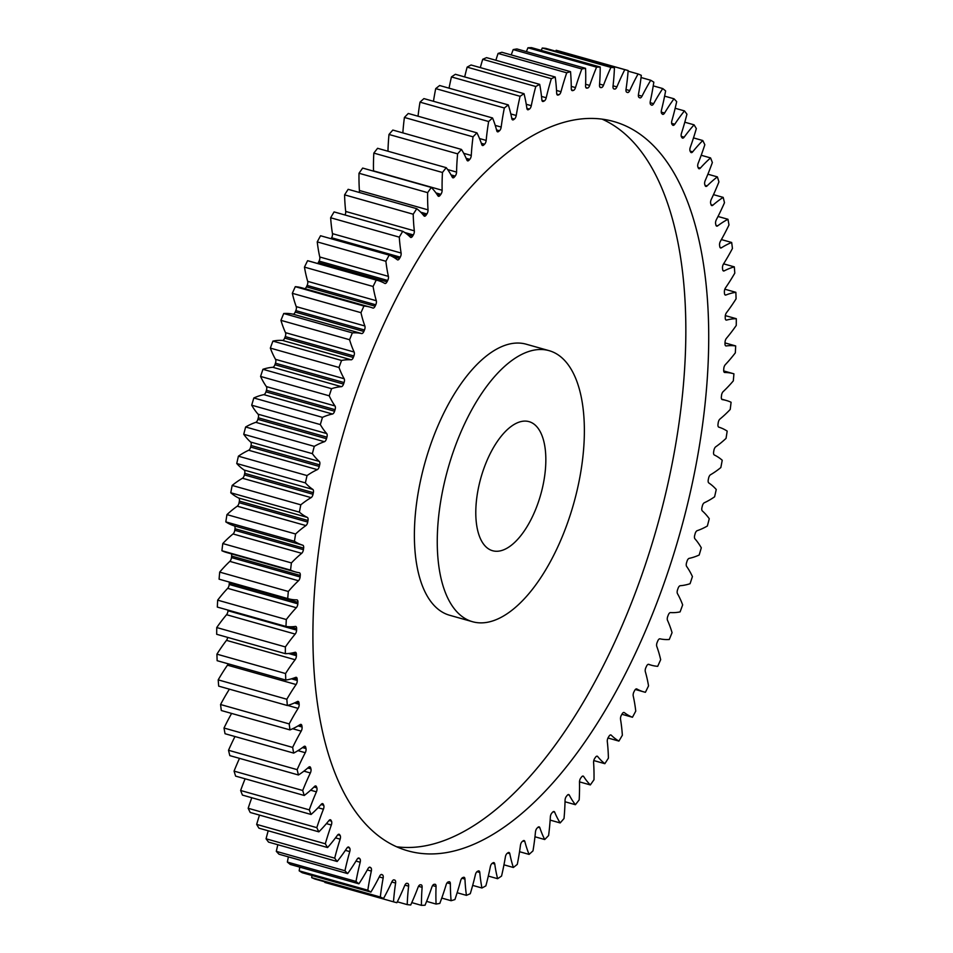 <?xml version="1.0" encoding="UTF-8"?>
<svg xmlns="http://www.w3.org/2000/svg" width="953" height="953" viewBox="0 0 953 953"><rect width="100%" height="100%" fill="white"/><g stroke="black" fill="none" stroke-linecap="round" stroke-linejoin="round"><path stroke-width="1.43" d="M534.585 350.025A140.83 65.245 105.8 0 0 444.229 483.326A140.83 65.245 105.8 0 0 472.557 621.725A140.83 65.245 105.8 0 0 487.054 622.345A140.83 65.245 105.8 0 0 577.399 489.056A140.83 65.245 105.8 0 0 549.083 350.656A140.83 65.245 105.8 0 0 534.585 350.025M472.557 621.725L449.673 615.269A140.83 65.245 -74.2 0 1 421.357 476.869A140.83 65.245 -74.2 0 1 511.701 343.568A140.83 65.245 -74.2 0 1 526.199 344.2L549.083 350.656M602.082 119.137A378.901 175.543 -74.2 0 1 664.134 499.884A378.901 175.543 -74.2 0 1 424.002 846.061A378.901 175.543 -74.2 0 1 396.674 846.776M446.886 852.518A378.901 175.543 105.8 0 0 689.96 493.892A378.901 175.543 105.8 0 0 613.756 121.531A378.901 175.543 105.8 0 0 574.754 119.852A378.901 175.543 105.8 0 0 331.668 478.477A378.901 175.543 105.8 0 0 407.872 850.838A378.901 175.543 105.8 0 0 446.886 852.518M499.503 551.025A67.067 31.068 105.8 0 0 542.519 487.555A67.067 31.068 105.8 0 0 529.034 421.643A67.067 31.068 105.8 0 0 522.137 421.345A67.067 31.068 105.8 0 0 479.109 484.827A67.067 31.068 105.8 0 0 492.594 550.727A67.067 31.068 105.8 0 0 499.503 551.025M285.388 646.932L216.748 627.55A144.499 66.948 -74.2 0 1 226.552 614.709A3.562 1.656 105.8 0 0 227.958 610.73L296.597 630.112A3.562 1.656 -74.2 0 1 295.192 634.09A144.499 66.948 -74.2 0 0 285.388 646.932A431.888 200.094 105.8 0 0 285.328 653.663A144.499 66.948 -74.2 0 0 291.332 653.127A144.499 66.948 -74.2 0 0 295.037 652.305A3.562 1.656 -74.2 0 1 295.12 652.281A3.562 1.656 -74.2 0 1 295.49 652.293A3.562 1.656 -74.2 0 1 296.383 654.27L291.928 653.008M288.604 653.496L296.407 655.7A3.562 1.656 -74.2 0 1 295.12 659.738A144.499 66.948 -74.2 0 0 285.566 673.545A431.888 200.094 105.8 0 0 285.781 680.061A144.499 66.948 -74.2 0 0 286.889 679.882A144.499 66.948 -74.2 0 0 295.704 677.369A3.562 1.656 -74.2 0 1 295.918 677.309A3.562 1.656 -74.2 0 1 296.288 677.321A3.562 1.656 -74.2 0 1 297.181 679.084L293.727 678.107M291.475 678.822L297.253 680.454A3.562 1.656 -74.2 0 1 296.097 684.54A144.499 66.948 -74.2 0 0 286.841 699.24A431.888 200.094 105.8 0 0 287.329 705.518A144.499 66.948 -74.2 0 0 297.431 701.503A3.562 1.656 -74.2 0 1 297.777 701.384A3.562 1.656 -74.2 0 1 298.134 701.396A3.562 1.656 -74.2 0 1 299.016 702.945L296.157 702.147M294.441 702.945L299.147 704.267A3.562 1.656 -74.2 0 1 298.122 708.377A144.499 66.948 -74.2 0 0 289.2 723.911A431.888 200.094 105.8 0 0 289.962 729.903A144.499 66.948 -74.2 0 0 300.183 724.59A3.562 1.656 -74.2 0 1 300.66 724.387A3.562 1.656 -74.2 0 1 301.029 724.411A3.562 1.656 -74.2 0 1 301.875 725.757L299.421 725.066M298.063 725.888L302.065 727.02A3.562 1.656 -74.2 0 1 301.196 731.142A144.499 66.948 -74.2 0 0 292.642 747.414A431.888 200.094 105.8 0 0 293.679 753.096A144.499 66.948 -74.2 0 0 303.971 746.509A3.562 1.656 -74.2 0 1 304.579 746.223A3.562 1.656 -74.2 0 1 304.948 746.247A3.562 1.656 -74.2 0 1 305.758 747.402L303.59 746.795M302.494 747.605L306.008 748.593A3.562 1.656 -74.2 0 1 305.27 752.703A144.499 66.948 -74.2 0 0 297.157 769.643A431.888 200.094 105.8 0 0 298.444 774.992A144.499 66.948 -74.2 0 0 308.772 767.165A3.562 1.656 -74.2 0 1 309.499 766.772A3.562 1.656 -74.2 0 1 309.868 766.796A3.562 1.656 -74.2 0 1 310.642 767.784L308.689 767.225M307.795 767.999L310.94 768.892A3.562 1.656 -74.2 0 1 310.356 772.966A144.499 66.948 -74.2 0 0 302.709 790.49A431.888 200.094 105.8 0 0 304.257 795.481A144.499 66.948 -74.2 0 0 314.55 786.451A3.562 1.656 -74.2 0 1 315.407 785.939A3.562 1.656 -74.2 0 1 315.777 785.963A3.562 1.656 -74.2 0 1 316.491 786.785L314.728 786.285M313.99 786.999L316.849 787.809A3.562 1.656 -74.2 0 1 316.42 791.836A144.499 66.948 -74.2 0 0 309.272 809.859A431.888 200.094 105.8 0 0 311.059 814.47A144.499 66.948 -74.2 0 0 321.28 804.272A3.562 1.656 -74.2 0 1 322.269 803.629A3.562 1.656 -74.2 0 1 322.638 803.641A3.562 1.656 -74.2 0 1 323.293 804.32L321.721 803.867M321.066 804.511L323.71 805.261A3.562 1.656 -74.2 0 1 323.424 809.216A144.499 66.948 -74.2 0 0 316.813 827.657A431.888 200.094 105.8 0 0 318.85 831.85A144.499 66.948 -74.2 0 0 328.94 820.557A3.562 1.656 -74.2 0 1 330.06 819.759A3.562 1.656 -74.2 0 1 330.429 819.771A3.562 1.656 -74.2 0 1 331.013 820.307L329.643 819.914M329.011 820.462L331.477 821.164A3.562 1.656 -74.2 0 1 331.346 825.012A144.499 66.948 -74.2 0 0 325.307 843.786A431.888 200.094 105.8 0 0 327.57 847.551A144.499 66.948 -74.2 0 0 337.481 835.197A3.562 1.656 -74.2 0 1 338.72 834.244A3.562 1.656 -74.2 0 1 339.089 834.256A3.562 1.656 -74.2 0 1 339.613 834.661L338.434 834.328M337.839 834.78L340.114 835.424A3.562 1.656 -74.2 0 1 340.15 839.176A144.499 66.948 -74.2 0 0 334.694 858.165A431.888 200.094 105.8 0 0 337.183 861.488A144.499 66.948 -74.2 0 0 346.868 848.146A3.562 1.656 -74.2 0 1 348.238 847.014A3.562 1.656 -74.2 0 1 348.595 847.026A3.562 1.656 -74.2 0 1 349.036 847.324L348.071 847.05M347.5 847.396L349.596 847.991A3.562 1.656 -74.2 0 1 349.775 851.601A144.499 66.948 -74.2 0 0 344.95 870.744A431.888 200.094 105.8 0 0 347.642 873.603A144.499 66.948 -74.2 0 0 357.053 859.32A3.562 1.656 -74.2 0 1 358.542 858.01A3.562 1.656 -74.2 0 1 358.9 858.022A3.562 1.656 -74.2 0 1 359.245 858.224L358.507 858.01M357.983 858.26L359.853 858.784A3.562 1.656 -74.2 0 1 360.186 862.262A144.499 66.948 -74.2 0 0 356.005 881.442A431.888 200.094 105.8 0 0 358.9 883.824A144.499 66.948 -74.2 0 0 367.989 868.683A3.562 1.656 -74.2 0 1 369.585 867.17A3.562 1.656 -74.2 0 1 369.955 867.194A3.562 1.656 -74.2 0 1 370.205 867.313L369.669 867.159M369.216 867.313L370.848 867.778A3.562 1.656 -74.2 0 1 371.336 871.078A144.499 66.948 -74.2 0 0 367.822 890.221A431.888 200.094 105.8 0 0 370.896 892.103A144.499 66.948 -74.2 0 0 379.628 876.188A3.562 1.656 -74.2 0 1 381.331 874.473A3.562 1.656 -74.2 0 1 381.688 874.485A3.562 1.656 -74.2 0 1 381.843 874.544L381.534 874.461M381.152 874.509L382.522 874.902A3.562 1.656 -74.2 0 1 383.154 878.023A144.499 66.948 -74.2 0 0 380.33 897.023A431.888 200.094 105.8 0 0 383.571 898.417A144.499 66.948 -74.2 0 0 391.897 881.787A3.562 1.656 -74.2 0 1 393.696 879.857A3.562 1.656 -74.2 0 1 394.065 879.869A3.562 1.656 -74.2 0 1 394.113 879.893L394.018 879.857M393.803 879.845L394.816 880.131A3.562 1.656 -74.2 0 1 395.602 883.062A144.499 66.948 -74.2 0 0 393.482 901.824L393.482 901.824A431.888 200.094 105.8 0 0 396.865 902.717A144.499 66.948 -74.2 0 0 404.751 885.456A3.562 1.656 -74.2 0 1 406.645 883.312A3.562 1.656 -74.2 0 1 406.943 883.312A410.767 190.302 -74.2 0 0 407.693 883.443A3.562 1.656 -74.2 0 1 407.765 883.467A3.562 1.656 -74.2 0 1 408.611 886.171L404.906 885.123M408.611 886.171A144.499 66.948 -74.2 0 0 407.205 904.611A431.888 200.094 105.8 0 0 410.719 904.981A144.499 66.948 -74.2 0 0 418.117 887.183A3.562 1.656 -74.2 0 1 420.106 884.813A3.562 1.656 -74.2 0 1 420.285 884.801A410.767 190.302 -74.2 0 0 421.059 884.825A3.562 1.656 -74.2 0 1 421.25 884.849A3.562 1.656 -74.2 0 1 422.119 887.326L418.522 886.314M422.119 887.326A144.499 66.948 -74.2 0 0 421.429 905.35A431.888 200.094 105.8 0 0 425.05 905.219A144.499 66.948 -74.2 0 0 431.935 886.957A3.562 1.656 -74.2 0 1 434.008 884.348A3.562 1.656 -74.2 0 1 434.068 884.348A410.767 190.302 -74.2 0 0 434.866 884.253A3.562 1.656 -74.2 0 1 435.176 884.289A3.562 1.656 -74.2 0 1 436.057 886.528L432.602 885.551M436.057 886.528A144.499 66.948 -74.2 0 0 436.081 904.052A431.888 200.094 105.8 0 0 437.939 903.742A431.888 200.094 105.8 0 0 439.809 903.408A144.499 66.948 -74.2 0 0 446.135 884.789A3.562 1.656 -74.2 0 1 448.232 881.954A410.767 190.302 -74.2 0 0 449.042 881.751A3.562 1.656 -74.2 0 1 449.101 881.739A3.562 1.656 -74.2 0 1 449.471 881.763A3.562 1.656 -74.2 0 1 450.364 883.776L447.076 882.847M450.364 883.776A144.499 66.948 -74.2 0 0 451.103 900.716A431.888 200.094 105.8 0 0 454.915 899.561A144.499 66.948 -74.2 0 0 460.656 880.667A3.562 1.656 -74.2 0 1 462.693 877.63A410.767 190.302 -74.2 0 0 463.515 877.32A3.562 1.656 -74.2 0 1 463.706 877.272A3.562 1.656 -74.2 0 1 464.075 877.284A3.562 1.656 -74.2 0 1 464.957 879.095L461.883 878.225M464.957 879.095A144.499 66.948 -74.2 0 0 466.422 895.355A431.888 200.094 105.8 0 0 470.282 893.7A144.499 66.948 -74.2 0 0 475.416 874.616A3.562 1.656 -74.2 0 1 477.382 871.399A410.767 190.302 -74.2 0 0 478.227 870.982A3.562 1.656 -74.2 0 1 478.537 870.887A3.562 1.656 -74.2 0 1 478.906 870.899A3.562 1.656 -74.2 0 1 479.788 872.495L476.953 871.697M492.248 863.287A410.767 190.302 -74.2 0 0 493.082 862.775A3.562 1.656 -74.2 0 1 493.535 862.596A3.562 1.656 -74.2 0 1 493.904 862.62A3.562 1.656 -74.2 0 1 494.75 864.014L492.236 863.299A3.562 1.656 -74.2 0 0 490.354 866.682A144.499 66.948 -74.2 0 1 485.863 885.861A431.888 200.094 105.8 0 1 481.944 888.005A144.499 66.948 -74.2 0 1 479.788 872.495M494.75 864.014A144.499 66.948 -74.2 0 0 497.621 878.702A431.888 200.094 105.8 0 0 501.552 876.069A144.499 66.948 -74.2 0 0 505.388 856.902A3.562 1.656 -74.2 0 1 507.199 853.352A410.767 190.302 -74.2 0 0 508.044 852.732A3.562 1.656 -74.2 0 1 508.616 852.47A3.562 1.656 -74.2 0 1 508.985 852.482A3.562 1.656 -74.2 0 1 509.807 853.685L507.592 853.054M509.807 853.685A144.499 66.948 -74.2 0 0 513.357 867.48A431.888 200.094 105.8 0 0 517.288 864.383A144.499 66.948 -74.2 0 0 520.457 845.299A3.562 1.656 -74.2 0 1 522.161 841.618A410.767 190.302 -74.2 0 0 523.006 840.903A3.562 1.656 -74.2 0 1 523.709 840.534A3.562 1.656 -74.2 0 1 524.079 840.546A3.562 1.656 -74.2 0 1 524.865 841.57L522.875 841.011M524.865 841.57A144.499 66.948 -74.2 0 0 529.082 854.4A431.888 200.094 105.8 0 0 533.001 850.85A144.499 66.948 -74.2 0 0 535.467 831.957A3.562 1.656 -74.2 0 1 537.075 828.157A410.767 190.302 -74.2 0 0 537.909 827.335A3.562 1.656 -74.2 0 1 538.755 826.859A3.562 1.656 -74.2 0 1 539.112 826.87A3.562 1.656 -74.2 0 1 539.851 827.728L538.052 827.216M539.851 827.728A144.499 66.948 -74.2 0 0 544.711 839.533A431.888 200.094 105.8 0 0 548.594 835.543A144.499 66.948 -74.2 0 0 550.357 816.935A3.562 1.656 -74.2 0 1 551.858 813.028A410.767 190.302 -74.2 0 0 552.692 812.123A3.562 1.656 -74.2 0 1 553.657 811.503A3.562 1.656 -74.2 0 1 554.015 811.515A3.562 1.656 -74.2 0 1 554.694 812.218L553.085 811.765M554.694 812.218A144.499 66.948 -74.2 0 0 560.173 822.939A431.888 200.094 105.8 0 0 564.009 818.532A144.499 66.948 -74.2 0 0 565.058 800.294A3.562 1.656 -74.2 0 1 566.439 796.303A410.767 190.302 -74.2 0 0 567.261 795.314A3.562 1.656 -74.2 0 1 568.345 794.54A3.562 1.656 -74.2 0 1 568.715 794.564A3.562 1.656 -74.2 0 1 569.322 795.124L567.905 794.719M569.322 795.124A144.499 66.948 -74.2 0 0 575.409 804.701A431.888 200.094 105.8 0 0 579.174 799.901A144.499 66.948 -74.2 0 0 579.495 782.115A3.562 1.656 -74.2 0 1 580.758 778.065A410.767 190.302 -74.2 0 0 581.556 776.993A3.562 1.656 -74.2 0 1 582.771 776.076A3.562 1.656 -74.2 0 1 583.141 776.087A3.562 1.656 -74.2 0 1 583.677 776.516L582.462 776.171M583.677 776.516A144.499 66.948 -74.2 0 0 590.324 784.927A431.888 200.094 105.8 0 0 593.993 779.745A144.499 66.948 -74.2 0 0 593.6 762.507A3.562 1.656 -74.2 0 1 594.732 758.409A410.767 190.302 -74.2 0 0 595.506 757.266A3.562 1.656 -74.2 0 1 596.84 756.17A3.562 1.656 -74.2 0 1 597.209 756.182A3.562 1.656 -74.2 0 1 597.662 756.503L596.661 756.217M597.662 756.503A144.499 66.948 -74.2 0 0 604.845 763.687A431.888 200.094 105.8 0 0 608.407 758.147A144.499 66.948 -74.2 0 0 607.299 741.553A3.562 1.656 -74.2 0 1 608.288 737.431A410.767 190.302 -74.2 0 0 609.038 736.204A3.562 1.656 -74.2 0 1 610.504 734.93A3.562 1.656 -74.2 0 1 610.861 734.942A3.562 1.656 -74.2 0 1 611.23 735.168L610.432 734.942M611.23 735.168A144.499 66.948 -74.2 0 0 618.914 741.089A431.888 200.094 105.8 0 0 622.357 735.24A144.499 66.948 -74.2 0 0 620.534 719.348A3.562 1.656 -74.2 0 1 621.38 715.226A410.767 190.302 -74.2 0 0 622.106 713.94A3.562 1.656 -74.2 0 1 623.667 712.463A3.562 1.656 -74.2 0 1 624.036 712.487A3.562 1.656 -74.2 0 1 624.31 712.618L623.738 712.463M624.31 712.618A144.499 66.948 -74.2 0 0 632.458 717.252A431.888 200.094 105.8 0 0 635.758 711.105A144.499 66.948 -74.2 0 0 633.233 696.012A3.562 1.656 -74.2 0 1 633.924 691.902A410.767 190.302 -74.2 0 0 634.627 690.556A3.562 1.656 -74.2 0 1 636.294 688.888A3.562 1.656 -74.2 0 1 636.664 688.9A3.562 1.656 -74.2 0 1 636.842 688.971L636.485 688.864M636.842 688.971A144.499 66.948 -74.2 0 0 643.823 691.89A144.499 66.948 -74.2 0 0 645.407 692.295A431.888 200.094 105.8 0 0 648.54 685.886A144.499 66.948 -74.2 0 0 645.324 671.651A3.562 1.656 -74.2 0 1 645.884 667.588A410.767 190.302 -74.2 0 0 646.539 666.183A3.562 1.656 -74.2 0 1 648.314 664.289A3.562 1.656 -74.2 0 1 648.683 664.312A3.562 1.656 -74.2 0 1 648.755 664.336L648.612 664.289M648.755 664.336A144.499 66.948 -74.2 0 0 651.471 665.242A144.499 66.948 -74.2 0 0 657.701 666.326A431.888 200.094 105.8 0 0 660.667 659.69A144.499 66.948 -74.2 0 0 656.772 646.384A3.562 1.656 -74.2 0 1 657.177 642.382A410.767 190.302 -74.2 0 0 657.784 640.928A3.562 1.656 -74.2 0 1 659.667 638.82A3.562 1.656 -74.2 0 1 659.988 638.832A144.499 66.948 -74.2 0 0 669.28 639.487A431.888 200.094 105.8 0 0 672.056 632.649A144.499 66.948 -74.2 0 0 667.505 620.343A3.562 1.656 -74.2 0 1 667.755 616.412A410.767 190.302 -74.2 0 0 668.327 614.923A3.562 1.656 -74.2 0 1 670.293 612.588A3.562 1.656 -74.2 0 1 670.507 612.576A144.499 66.948 -74.2 0 0 678.965 612.112A144.499 66.948 -74.2 0 0 680.085 611.897A431.888 200.094 105.8 0 0 682.658 604.893A144.499 66.948 -74.2 0 0 677.476 593.648A3.562 1.656 -74.2 0 1 677.559 589.8A410.767 190.302 -74.2 0 0 678.095 588.287A3.562 1.656 -74.2 0 1 680.156 585.726A3.562 1.656 -74.2 0 1 680.239 585.714A144.499 66.948 -74.2 0 0 683.885 585.261A144.499 66.948 -74.2 0 0 690.067 583.701A431.888 200.094 105.8 0 0 692.426 576.565A144.499 66.948 -74.2 0 0 686.625 566.416A3.562 1.656 -74.2 0 1 686.565 562.699A410.767 190.302 -74.2 0 0 687.053 561.15A3.562 1.656 -74.2 0 1 689.15 558.363A144.499 66.948 -74.2 0 0 699.168 555.027A431.888 200.094 105.8 0 0 701.301 547.796A144.499 66.948 -74.2 0 0 694.928 538.802A3.562 1.656 -74.2 0 1 694.713 535.217A410.767 190.302 -74.2 0 0 695.142 533.656A3.562 1.656 -74.2 0 1 697.191 530.666A144.499 66.948 -74.2 0 0 707.364 526.008A431.888 200.094 105.8 0 0 709.258 518.718A144.499 66.948 -74.2 0 0 702.337 510.939A3.562 1.656 -74.2 0 1 701.968 507.496A410.767 190.302 -74.2 0 0 702.349 505.924A3.562 1.656 -74.2 0 1 704.327 502.743A144.499 66.948 -74.2 0 0 714.595 496.811A431.888 200.094 105.8 0 0 716.251 489.485A144.499 66.948 -74.2 0 0 708.806 482.945A3.562 1.656 -74.2 0 1 708.282 479.681A410.767 190.302 -74.2 0 0 708.615 478.108A3.562 1.656 -74.2 0 1 710.521 474.749A144.499 66.948 -74.2 0 0 720.837 467.554A431.888 200.094 105.8 0 0 722.231 460.239A144.499 66.948 -74.2 0 0 714.309 454.974A3.562 1.656 -74.2 0 1 713.642 451.889A410.767 190.302 -74.2 0 0 713.916 450.316A3.562 1.656 -74.2 0 1 715.739 446.802A144.499 66.948 -74.2 0 0 726.043 438.38A431.888 200.094 105.8 0 0 727.187 431.113A144.499 66.948 -74.2 0 0 718.824 427.158A3.562 1.656 -74.2 0 1 718.002 424.264A410.767 190.302 -74.2 0 0 718.228 422.715A3.562 1.656 -74.2 0 1 719.956 419.046A144.499 66.948 -74.2 0 0 730.212 409.456A431.888 200.094 105.8 0 0 731.094 402.261A144.499 66.948 -74.2 0 0 726.269 400.463L721.695 399.176M300.112 576.97A3.562 1.656 -74.2 0 1 298.48 580.746A144.499 66.948 -74.2 0 0 288.318 591.479L219.69 572.11A144.499 66.948 -74.2 0 1 229.84 561.377A3.562 1.656 105.8 0 0 231.472 557.588L300.112 576.97A410.767 190.302 -74.2 0 1 300.266 575.433A3.562 1.656 -74.2 0 0 299.409 572.777A3.562 1.656 -74.2 0 0 299.313 572.753A144.499 66.948 -74.2 0 1 295.359 571.907A144.499 66.948 -74.2 0 1 290.546 570.108A431.888 200.094 105.8 0 1 291.415 562.925L222.788 543.544A144.499 66.948 -74.2 0 1 233.044 533.954A3.562 1.656 105.8 0 0 234.772 530.285A410.767 190.302 -74.2 0 1 234.998 528.736A3.562 1.656 105.8 0 0 234.176 525.842A144.499 66.948 -74.2 0 1 225.813 521.887A431.888 200.094 105.8 0 1 226.957 514.62A144.499 66.948 -74.2 0 1 237.261 506.198A3.562 1.656 105.8 0 0 239.084 502.684A410.767 190.302 -74.2 0 1 239.358 501.111A3.562 1.656 105.8 0 0 238.691 498.026A144.499 66.948 -74.2 0 1 230.769 492.761A431.888 200.094 105.8 0 1 232.163 485.446A144.499 66.948 -74.2 0 1 242.479 478.251A3.562 1.656 105.8 0 0 244.385 474.892A410.767 190.302 -74.2 0 1 244.718 473.319A3.562 1.656 105.8 0 0 244.194 470.055A144.499 66.948 -74.2 0 1 236.749 463.515A431.888 200.094 105.8 0 1 238.405 456.189A144.499 66.948 -74.2 0 1 248.673 450.257A3.562 1.656 105.8 0 0 250.651 447.076A410.767 190.302 -74.2 0 1 251.032 445.504A3.562 1.656 105.8 0 0 250.663 442.061A144.499 66.948 -74.2 0 1 243.742 434.282A431.888 200.094 105.8 0 1 245.636 426.992A144.499 66.948 -74.2 0 1 255.809 422.334A3.562 1.656 105.8 0 0 257.858 419.344A410.767 190.302 -74.2 0 1 258.287 417.783A3.562 1.656 105.8 0 0 258.072 414.198A144.499 66.948 -74.2 0 1 251.699 405.204A431.888 200.094 105.8 0 1 253.832 397.973A144.499 66.948 -74.2 0 1 263.85 394.637A3.562 1.656 105.8 0 0 265.947 391.85A410.767 190.302 -74.2 0 1 266.435 390.301A3.562 1.656 105.8 0 0 266.375 386.584A144.499 66.948 -74.2 0 1 260.574 376.435A431.888 200.094 105.8 0 1 262.933 369.299A144.499 66.948 -74.2 0 1 272.761 367.286A3.562 1.656 105.8 0 0 274.905 364.713A410.767 190.302 -74.2 0 1 275.441 363.2A3.562 1.656 105.8 0 0 275.524 359.352A144.499 66.948 -74.2 0 1 270.342 348.107A431.888 200.094 105.8 0 1 272.915 341.103A144.499 66.948 -74.2 0 1 282.493 340.424A3.562 1.656 105.8 0 0 284.673 338.077A410.767 190.302 -74.2 0 1 285.245 336.588A3.562 1.656 105.8 0 0 285.495 332.657A144.499 66.948 -74.2 0 1 280.944 320.351A431.888 200.094 105.8 0 1 283.72 313.513A144.499 66.948 -74.2 0 1 293.012 314.168A3.562 1.656 105.8 0 0 295.216 312.072A410.767 190.302 -74.2 0 1 295.823 310.618A3.562 1.656 105.8 0 0 296.228 306.616A144.499 66.948 -74.2 0 1 292.333 293.31A431.888 200.094 105.8 0 1 295.299 286.674A144.499 66.948 -74.2 0 1 301.529 287.758L370.169 307.14A144.499 66.948 -74.2 0 1 372.885 308.045A3.562 1.656 -74.2 0 0 372.957 308.069A3.562 1.656 -74.2 0 0 375.101 306.199A410.767 190.302 -74.2 0 1 375.756 304.793L307.116 285.412A3.562 1.656 105.8 0 0 307.676 281.349A144.499 66.948 -74.2 0 1 304.46 267.114A431.888 200.094 105.8 0 1 307.593 260.705A144.499 66.948 -74.2 0 1 309.177 261.11L377.805 280.48A144.499 66.948 -74.2 0 1 384.798 283.41A3.562 1.656 -74.2 0 0 384.964 283.482A3.562 1.656 -74.2 0 0 387.013 281.814A410.767 190.302 -74.2 0 1 387.704 280.468L319.076 261.098A3.562 1.656 105.8 0 0 319.767 256.988A144.499 66.948 -74.2 0 1 317.242 241.895A431.888 200.094 105.8 0 1 320.542 235.748L389.181 255.118A144.499 66.948 -74.2 0 1 397.33 259.752A3.562 1.656 -74.2 0 0 397.592 259.895A3.562 1.656 -74.2 0 0 399.533 258.442A410.767 190.302 -74.2 0 1 400.26 257.143L331.62 237.773A3.562 1.656 105.8 0 0 332.466 233.652A144.499 66.948 -74.2 0 1 330.643 217.761A431.888 200.094 105.8 0 1 334.086 211.911L402.726 231.281A144.499 66.948 -74.2 0 1 410.409 237.214A3.562 1.656 -74.2 0 0 410.767 237.428A3.562 1.656 -74.2 0 0 412.589 236.165A410.767 190.302 -74.2 0 1 413.34 234.938L404.68 232.496M304.793 288.688A3.562 1.656 105.8 0 0 306.461 286.817A410.767 190.302 -74.2 0 1 307.116 285.412M317.659 263.504A3.562 1.656 105.8 0 0 318.373 262.444A410.767 190.302 -74.2 0 1 319.076 261.098M331.084 238.726A410.767 190.302 -74.2 0 1 331.62 237.773M345.022 214.997A3.562 1.656 105.8 0 0 345.701 211.447A144.499 66.948 -74.2 0 1 344.593 194.853A431.888 200.094 105.8 0 1 348.155 189.313L416.783 208.695A144.499 66.948 -74.2 0 1 423.978 215.878A3.562 1.656 -74.2 0 0 424.43 216.188A3.562 1.656 -74.2 0 0 426.134 215.116A410.767 190.302 -74.2 0 1 426.908 213.96L420.749 212.221M359.198 192.435A3.562 1.656 105.8 0 0 359.4 190.493A144.499 66.948 -74.2 0 1 359.007 173.255A431.888 200.094 105.8 0 1 362.676 168.073L431.316 187.455A144.499 66.948 -74.2 0 1 437.963 195.853A3.562 1.656 -74.2 0 0 438.499 196.294A3.562 1.656 -74.2 0 0 440.083 195.377A410.767 190.302 -74.2 0 1 440.882 194.305L435.962 192.923M373.505 171.135A3.562 1.656 105.8 0 0 373.505 170.885A144.499 66.948 -74.2 0 1 373.826 153.099A431.888 200.094 105.8 0 1 377.591 148.299L446.23 167.668A144.499 66.948 -74.2 0 1 452.306 177.258A3.562 1.656 -74.2 0 0 452.913 177.818A3.562 1.656 -74.2 0 0 454.378 177.067A410.767 190.302 -74.2 0 1 455.189 176.079L451.043 174.899M387.966 151.229A144.499 66.948 -74.2 0 1 388.991 134.468A431.888 200.094 105.8 0 1 392.827 130.061L461.455 149.43A144.499 66.948 -74.2 0 1 466.946 160.164A3.562 1.656 -74.2 0 0 467.613 160.854A3.562 1.656 -74.2 0 0 468.947 160.259A410.767 190.302 -74.2 0 1 469.781 159.354L466.16 158.329M402.845 132.896A144.499 66.948 -74.2 0 1 404.406 117.457A431.888 200.094 105.8 0 1 408.289 113.467L476.929 132.848A144.499 66.948 -74.2 0 1 481.789 144.653A3.562 1.656 -74.2 0 0 482.516 145.511A3.562 1.656 -74.2 0 0 483.719 145.035A410.767 190.302 -74.2 0 1 484.565 144.225L481.336 143.307M418.033 116.218A144.499 66.948 -74.2 0 1 419.999 102.15A431.888 200.094 105.8 0 1 423.918 98.6L492.558 117.969A144.499 66.948 -74.2 0 1 496.775 130.799A3.562 1.656 -74.2 0 0 497.549 131.824A3.562 1.656 -74.2 0 0 498.633 131.478A410.767 190.302 -74.2 0 1 499.479 130.764L496.549 129.93M433.46 101.292A144.499 66.948 -74.2 0 1 435.712 88.617A431.888 200.094 105.8 0 1 439.643 85.52L508.283 104.901A144.499 66.948 -74.2 0 1 511.832 118.696A3.562 1.656 -74.2 0 0 512.654 119.899A3.562 1.656 -74.2 0 0 513.596 119.649A410.767 190.302 -74.2 0 1 514.441 119.03L511.749 118.267M449.042 88.176A144.499 66.948 -74.2 0 1 451.448 76.931A431.888 200.094 105.8 0 1 455.379 74.298L524.019 93.68A144.499 66.948 -74.2 0 1 526.878 108.368A3.562 1.656 -74.2 0 0 527.736 109.762A3.562 1.656 -74.2 0 0 528.546 109.595A410.767 190.302 -74.2 0 1 529.391 109.083L526.878 108.38M464.683 76.931A144.499 66.948 -74.2 0 1 467.137 67.139A431.888 200.094 105.8 0 1 471.056 64.995L539.684 84.364A144.499 66.948 -74.2 0 1 541.852 99.886A3.562 1.656 -74.2 0 0 542.722 101.483A3.562 1.656 -74.2 0 0 543.413 101.387A410.767 190.302 -74.2 0 1 544.246 100.982L541.912 100.315M480.312 67.603A144.499 66.948 -74.2 0 1 482.718 59.3A431.888 200.094 105.8 0 1 486.578 57.645L555.218 77.014A144.499 66.948 -74.2 0 1 556.671 93.287A3.562 1.656 -74.2 0 0 557.565 95.086A3.562 1.656 -74.2 0 0 558.124 95.05A410.767 190.302 -74.2 0 1 558.946 94.752L556.802 94.144M495.858 60.265A144.499 66.948 -74.2 0 1 498.085 53.439A431.888 200.094 105.8 0 1 501.897 52.284L570.525 71.666A144.499 66.948 -74.2 0 1 571.276 88.593A3.562 1.656 -74.2 0 0 572.169 90.618A3.562 1.656 -74.2 0 0 572.598 90.618A410.767 190.302 -74.2 0 1 573.408 90.428L571.478 89.88M511.237 54.929A144.499 66.948 -74.2 0 1 513.19 49.592A431.888 200.094 105.8 0 1 516.919 48.948L585.559 68.33A144.499 66.948 -74.2 0 1 585.571 85.853A3.562 1.656 -74.2 0 0 586.464 88.093A3.562 1.656 -74.2 0 0 586.774 88.117A410.767 190.302 -74.2 0 1 587.56 88.033L585.869 87.557M526.39 51.629A144.499 66.948 -74.2 0 1 527.95 47.781A431.888 200.094 105.8 0 1 531.571 47.65L600.211 67.02A144.499 66.948 -74.2 0 1 599.508 85.055A3.562 1.656 -74.2 0 0 600.39 87.521A3.562 1.656 -74.2 0 0 600.581 87.557A410.767 190.302 -74.2 0 1 601.343 87.581L599.913 87.176M541.221 50.378A144.499 66.948 -74.2 0 1 542.281 48.019A431.888 200.094 105.8 0 1 545.795 48.389L614.435 67.77A144.499 66.948 -74.2 0 1 613.017 86.211A3.562 1.656 -74.2 0 0 613.875 88.915A3.562 1.656 -74.2 0 0 613.946 88.927A410.767 190.302 -74.2 0 1 614.685 89.07L613.577 88.748M555.694 51.188A144.499 66.948 -74.2 0 1 556.135 50.283A431.888 200.094 105.8 0 1 559.518 51.176L628.158 70.546A144.499 66.948 -74.2 0 1 626.026 89.308A3.562 1.656 -74.2 0 0 626.812 92.238A410.767 190.302 -74.2 0 1 627.527 92.489A3.562 1.656 -74.2 0 1 627.527 92.489A3.562 1.656 -74.2 0 0 629.742 90.583A144.499 66.948 -74.2 0 1 638.069 73.965L628.11 71.153M324.842 882.454L393.482 901.824L324.842 882.454A431.888 200.094 105.8 0 0 324.854 882.454A144.499 66.948 -74.2 0 1 324.89 881.847M380.33 897.023L311.702 877.653A431.888 200.094 105.8 0 0 314.931 879.035L383.571 898.417M311.702 877.653A144.499 66.948 -74.2 0 1 311.953 875.473M367.822 890.221L299.182 870.839A431.888 200.094 105.8 0 0 302.256 872.734L370.896 892.103M299.182 870.839A144.499 66.948 -74.2 0 1 299.766 867.135M356.005 881.442L287.377 862.072A431.888 200.094 105.8 0 0 290.26 864.442L358.9 883.824M287.377 862.072A144.499 66.948 -74.2 0 1 288.378 856.866M344.95 870.744L276.31 851.363A431.888 200.094 105.8 0 0 279.003 854.222L347.642 873.603M276.31 851.363A144.499 66.948 -74.2 0 1 277.835 844.739M334.694 858.165L266.066 838.795A431.888 200.094 105.8 0 0 268.543 842.107L337.183 861.488M266.066 838.795A144.499 66.948 -74.2 0 1 268.198 830.79M325.307 843.786L256.667 824.405A431.888 200.094 105.8 0 0 258.93 828.169L327.57 847.551M256.667 824.405A144.499 66.948 -74.2 0 1 259.502 815.101M316.813 827.657L248.173 808.275A431.888 200.094 105.8 0 0 250.21 812.468L318.85 831.85M248.173 808.275A144.499 66.948 -74.2 0 1 251.795 797.732M309.272 809.859L240.632 790.49A431.888 200.094 105.8 0 0 242.431 795.088L311.059 814.47M240.632 790.49A144.499 66.948 -74.2 0 1 245.112 778.792M302.709 790.49L234.069 771.12A431.888 200.094 105.8 0 0 235.617 776.111L304.257 795.481M234.069 771.12A144.499 66.948 -74.2 0 1 239.501 758.35M297.157 769.643L228.517 750.273A431.888 200.094 105.8 0 0 229.816 755.622L298.444 774.992M228.517 750.273A144.499 66.948 -74.2 0 1 234.986 736.526M292.642 747.414L224.015 728.032A431.888 200.094 105.8 0 0 225.039 733.727L293.679 753.096M224.015 728.032A144.499 66.948 -74.2 0 1 231.615 713.428M289.2 723.911L220.56 704.529A431.888 200.094 105.8 0 0 221.322 710.521L289.962 729.903M220.56 704.529A144.499 66.948 -74.2 0 1 229.399 689.162M286.841 699.24L218.201 679.87A431.888 200.094 105.8 0 0 218.69 686.136L287.329 705.518M218.201 679.87A144.499 66.948 -74.2 0 1 227.469 665.17A3.562 1.656 105.8 0 0 228.16 663.8M285.566 673.545L216.927 654.163A431.888 200.094 105.8 0 0 217.141 660.691L285.781 680.061M216.927 654.163A144.499 66.948 -74.2 0 1 226.48 640.356A3.562 1.656 105.8 0 0 227.684 637.39M216.748 627.55A431.888 200.094 105.8 0 0 216.688 634.293L285.328 653.663M227.958 610.73A410.767 190.302 -74.2 0 1 227.981 610.087M286.305 619.533L217.665 600.152A431.888 200.094 105.8 0 0 217.332 607.073L285.971 626.455A431.888 200.094 105.8 0 1 286.305 619.533A144.499 66.948 -74.2 0 1 296.312 607.716L227.684 588.335A3.562 1.656 105.8 0 0 229.196 584.451A410.767 190.302 -74.2 0 1 229.304 582.95A3.562 1.656 105.8 0 0 229.292 582.069M217.665 600.152A144.499 66.948 -74.2 0 1 227.684 588.335M229.196 584.451L297.836 603.821A410.767 190.302 -74.2 0 1 297.932 602.32A3.562 1.656 -74.2 0 0 297.05 599.902A3.562 1.656 -74.2 0 0 296.836 599.866A144.499 66.948 -74.2 0 1 288.151 598.687L219.524 579.305A144.499 66.948 -74.2 0 1 219.083 579.174A431.888 200.094 105.8 0 1 219.69 572.11M231.472 557.588A410.767 190.302 -74.2 0 1 231.639 556.064A3.562 1.656 105.8 0 0 231.305 553.824M295.359 571.907L226.731 552.537A144.499 66.948 -74.2 0 1 221.906 550.739A431.888 200.094 105.8 0 1 222.788 543.544M290.546 570.108L221.906 550.739M226.957 514.62L295.585 533.99A431.888 200.094 105.8 0 0 294.441 541.256L225.813 521.887M234.772 530.285L303.411 549.667A410.767 190.302 -74.2 0 1 303.626 548.118L234.998 528.736M303.411 549.667A3.562 1.656 -74.2 0 1 301.684 553.324L233.044 533.954M291.415 562.925A144.499 66.948 -74.2 0 1 301.684 553.324M288.318 591.479A431.888 200.094 105.8 0 0 287.711 598.555L219.083 579.174M297.836 603.821A3.562 1.656 -74.2 0 1 296.312 607.716M296.597 630.112A410.767 190.302 -74.2 0 1 296.633 628.646A3.562 1.656 -74.2 0 0 295.752 626.443A3.562 1.656 -74.2 0 0 295.418 626.431A144.499 66.948 -74.2 0 1 285.971 626.455M296.407 655.7A410.767 190.302 -74.2 0 1 296.383 654.27M297.253 680.454A410.767 190.302 -74.2 0 1 297.181 679.084M299.147 704.267A410.767 190.302 -74.2 0 1 299.016 702.945M302.065 727.02A410.767 190.302 -74.2 0 1 301.875 725.757M306.008 748.593A410.767 190.302 -74.2 0 1 305.758 747.402M310.94 768.892A410.767 190.302 -74.2 0 1 310.642 767.784M316.849 787.809A410.767 190.302 -74.2 0 1 316.491 786.785M323.71 805.261A410.767 190.302 -74.2 0 1 323.293 804.32M331.477 821.164A410.767 190.302 -74.2 0 1 331.013 820.307M340.114 835.424A410.767 190.302 -74.2 0 1 339.613 834.661M349.596 847.991A410.767 190.302 -74.2 0 1 349.036 847.324M359.853 858.784A410.767 190.302 -74.2 0 1 359.245 858.224M370.848 867.778A410.767 190.302 -74.2 0 1 370.205 867.313M382.522 874.902A410.767 190.302 -74.2 0 1 381.843 874.544M394.816 880.131A410.767 190.302 -74.2 0 1 394.113 879.893M722.136 399.569L722.326 399.617A144.499 66.948 -74.2 0 1 726.269 400.463M722.326 399.617A3.562 1.656 -74.2 0 1 722.231 399.605A3.562 1.656 -74.2 0 1 721.361 396.936A410.767 190.302 -74.2 0 0 721.528 395.412A3.562 1.656 -74.2 0 1 723.16 391.623A144.499 66.948 -74.2 0 0 733.31 380.89A431.888 200.094 105.8 0 0 733.917 373.826A144.499 66.948 -74.2 0 0 733.476 373.695L723.708 370.931M724.387 372.397L724.792 372.504A144.499 66.948 -74.2 0 1 733.476 373.695M724.792 372.504A3.562 1.656 -74.2 0 1 724.578 372.48A3.562 1.656 -74.2 0 1 723.696 370.05A410.767 190.302 -74.2 0 0 723.803 368.549A3.562 1.656 -74.2 0 1 725.316 364.665A144.499 66.948 -74.2 0 0 735.335 352.848A431.888 200.094 105.8 0 0 735.668 345.927L725.019 342.913M725.59 345.772L726.222 345.951A144.499 66.948 -74.2 0 1 735.668 345.927M726.222 345.951A3.562 1.656 -74.2 0 1 725.888 345.927A3.562 1.656 -74.2 0 1 724.995 343.735A410.767 190.302 -74.2 0 0 725.042 342.27A3.562 1.656 -74.2 0 1 726.448 338.291A144.499 66.948 -74.2 0 0 736.252 325.449A431.888 200.094 105.8 0 0 736.312 318.707L725.316 315.61M725.757 319.839L726.603 320.077A144.499 66.948 -74.2 0 1 736.312 318.707M726.603 320.077A3.562 1.656 -74.2 0 1 726.138 320.077A3.562 1.656 -74.2 0 1 725.245 318.099A410.767 190.302 -74.2 0 0 725.233 316.682A3.562 1.656 -74.2 0 1 726.52 312.644A144.499 66.948 -74.2 0 0 736.073 298.837A431.888 200.094 105.8 0 0 735.859 292.309L724.84 289.2M724.876 294.703L725.924 295.013A144.499 66.948 -74.2 0 1 735.859 292.309M725.924 295.013A3.562 1.656 -74.2 0 1 725.34 295.049A3.562 1.656 -74.2 0 1 724.459 293.298A410.767 190.302 -74.2 0 0 724.387 291.916A3.562 1.656 -74.2 0 1 725.531 287.83A144.499 66.948 -74.2 0 0 734.799 273.13A431.888 200.094 105.8 0 0 734.31 266.864L723.601 263.838M722.946 270.521L724.209 270.878A144.499 66.948 -74.2 0 1 734.31 266.864M724.209 270.878A3.562 1.656 -74.2 0 1 723.494 270.974A3.562 1.656 -74.2 0 1 722.624 269.425A410.767 190.302 -74.2 0 0 722.493 268.115A3.562 1.656 -74.2 0 1 723.506 263.993A144.499 66.948 -74.2 0 0 732.44 248.471A431.888 200.094 105.8 0 0 731.678 242.479L721.385 239.572M719.98 247.375L721.445 247.792A144.499 66.948 -74.2 0 1 731.678 242.479M721.445 247.792A3.562 1.656 -74.2 0 1 720.611 247.971A3.562 1.656 -74.2 0 1 719.765 246.613A410.767 190.302 -74.2 0 0 719.575 245.362A3.562 1.656 -74.2 0 1 720.444 241.24A144.499 66.948 -74.2 0 0 728.985 224.968A431.888 200.094 105.8 0 0 727.961 219.273L718.014 216.474M716.001 225.396L717.669 225.861A144.499 66.948 -74.2 0 1 727.961 219.273M717.669 225.861A3.562 1.656 -74.2 0 1 716.692 226.135A3.562 1.656 -74.2 0 1 715.882 224.968A410.767 190.302 -74.2 0 0 715.632 223.788A3.562 1.656 -74.2 0 1 716.358 219.678A144.499 66.948 -74.2 0 0 724.483 202.727A431.888 200.094 105.8 0 0 723.184 197.378L713.499 194.65M711.021 204.692L712.868 205.205A144.499 66.948 -74.2 0 1 723.184 197.378M712.868 205.205A3.562 1.656 -74.2 0 1 711.772 205.586A3.562 1.656 -74.2 0 1 710.998 204.597A410.767 190.302 -74.2 0 0 710.688 203.489A3.562 1.656 -74.2 0 1 711.272 199.415A144.499 66.948 -74.2 0 0 718.931 181.88A431.888 200.094 105.8 0 0 717.383 176.889L707.888 174.208M705.053 185.347L707.09 185.918A144.499 66.948 -74.2 0 1 717.383 176.889M707.09 185.918A3.562 1.656 -74.2 0 1 705.863 186.419A3.562 1.656 -74.2 0 1 705.137 185.597A410.767 190.302 -74.2 0 0 704.779 184.56A3.562 1.656 -74.2 0 1 705.22 180.546A144.499 66.948 -74.2 0 0 712.367 162.51A431.888 200.094 105.8 0 0 710.569 157.912L701.205 155.268M698.072 167.454L700.36 168.097A144.499 66.948 -74.2 0 1 710.569 157.912M700.36 168.097A3.562 1.656 -74.2 0 1 699.002 168.729A3.562 1.656 -74.2 0 1 698.335 168.062A410.767 190.302 -74.2 0 0 697.93 167.109A3.562 1.656 -74.2 0 1 698.204 163.166A144.499 66.948 -74.2 0 0 704.827 144.725A431.888 200.094 105.8 0 0 702.79 140.532L693.498 137.899M690.091 151.086L692.7 151.825A144.499 66.948 -74.2 0 1 702.79 140.532M692.7 151.825A3.562 1.656 -74.2 0 1 691.211 152.599A3.562 1.656 -74.2 0 1 690.615 152.075A410.767 190.302 -74.2 0 0 690.163 151.217A3.562 1.656 -74.2 0 1 690.282 147.358A144.499 66.948 -74.2 0 0 696.333 128.595A431.888 200.094 105.8 0 0 694.07 124.831L684.802 122.21M681.264 136.362L684.159 137.172A144.499 66.948 -74.2 0 1 694.07 124.831M684.159 137.172A3.562 1.656 -74.2 0 1 682.551 138.125A3.562 1.656 -74.2 0 1 682.026 137.708A410.767 190.302 -74.2 0 0 681.514 136.946A3.562 1.656 -74.2 0 1 681.49 133.206A144.499 66.948 -74.2 0 0 686.934 114.205A431.888 200.094 105.8 0 0 684.457 110.893L675.165 108.261M671.627 123.354L674.76 124.235A144.499 66.948 -74.2 0 1 684.457 110.893M674.76 124.235A3.562 1.656 -74.2 0 1 673.032 125.343A3.562 1.656 -74.2 0 1 672.604 125.057A410.767 190.302 -74.2 0 0 672.044 124.39A3.562 1.656 -74.2 0 1 671.865 120.769A144.499 66.948 -74.2 0 0 676.69 101.637A431.888 200.094 105.8 0 0 673.997 98.778L664.622 96.134M661.251 112.109L664.575 113.05A144.499 66.948 -74.2 0 1 673.997 98.778M664.575 113.05A3.562 1.656 -74.2 0 1 662.728 114.348A3.562 1.656 -74.2 0 1 662.383 114.146A410.767 190.302 -74.2 0 0 661.787 113.586A3.562 1.656 -74.2 0 1 661.453 110.119A144.499 66.948 -74.2 0 0 665.623 90.928A431.888 200.094 105.8 0 0 662.74 88.558L653.234 85.865M650.149 102.698L653.639 103.686A144.499 66.948 -74.2 0 1 662.74 88.558M653.639 103.686A3.562 1.656 -74.2 0 1 651.685 105.187A3.562 1.656 -74.2 0 1 651.435 105.056A410.767 190.302 -74.2 0 0 650.792 104.604A3.562 1.656 -74.2 0 1 650.303 101.292A144.499 66.948 -74.2 0 0 653.818 82.161A431.888 200.094 105.8 0 0 650.744 80.266L641.047 77.527M638.379 95.157L642.012 96.182A144.499 66.948 -74.2 0 1 650.744 80.266M642.012 96.182A3.562 1.656 -74.2 0 1 639.94 97.885A3.562 1.656 -74.2 0 1 639.797 97.825A410.767 190.302 -74.2 0 0 639.118 97.48A3.562 1.656 -74.2 0 1 638.474 94.347A144.499 66.948 -74.2 0 0 641.298 75.347A431.888 200.094 105.8 0 0 638.069 73.965M559.518 51.176L628.158 70.546A431.888 200.094 105.8 0 0 624.775 69.664L556.135 50.283M613.065 85.83L616.889 86.914A144.499 66.948 -74.2 0 1 624.775 69.664M616.889 86.914A3.562 1.656 -74.2 0 1 614.685 89.07M614.435 67.77A431.888 200.094 105.8 0 0 610.921 67.389L542.281 48.019M599.58 84.078L603.523 85.186A144.499 66.948 -74.2 0 1 610.921 67.389M603.523 85.186A3.562 1.656 -74.2 0 1 601.343 87.581M600.211 67.02A431.888 200.094 105.8 0 0 596.578 67.163L527.95 47.781M585.63 84.269L589.704 85.413A144.499 66.948 -74.2 0 1 596.578 67.163M589.704 85.413A3.562 1.656 -74.2 0 1 587.56 88.033M585.559 68.33A431.888 200.094 105.8 0 0 581.83 68.973L513.19 49.592M571.252 86.389L575.493 87.593A144.499 66.948 -74.2 0 1 581.83 68.973M575.493 87.593A3.562 1.656 -74.2 0 1 573.408 90.428M570.525 71.666A431.888 200.094 105.8 0 0 566.725 72.809L498.085 53.439M556.528 90.452L560.983 91.714A144.499 66.948 -74.2 0 1 566.725 72.809M560.983 91.714A3.562 1.656 -74.2 0 1 558.946 94.752M555.218 77.014A431.888 200.094 105.8 0 0 551.346 78.67L482.718 59.3M541.507 96.42L546.212 97.754A144.499 66.948 -74.2 0 1 551.346 78.67M546.212 97.754A3.562 1.656 -74.2 0 1 544.246 100.982M539.684 84.364A431.888 200.094 105.8 0 0 535.777 86.52L467.137 67.139M526.247 104.27L531.286 105.688A144.499 66.948 -74.2 0 1 535.777 86.52M531.286 105.688A3.562 1.656 -74.2 0 1 529.391 109.083M524.019 93.68A431.888 200.094 105.8 0 0 520.088 96.301L451.448 76.931M510.808 113.943L516.24 115.48A144.499 66.948 -74.2 0 1 520.088 96.301M516.24 115.48A3.562 1.656 -74.2 0 1 514.441 119.03M508.283 104.901A431.888 200.094 105.8 0 0 504.34 107.999L435.712 88.617M495.226 125.391L501.183 127.071A144.499 66.948 -74.2 0 1 504.34 107.999M501.183 127.071A3.562 1.656 -74.2 0 1 499.479 130.764M492.558 117.969A431.888 200.094 105.8 0 0 488.639 121.531L419.999 102.15M479.538 138.542L486.173 140.413A144.499 66.948 -74.2 0 1 488.639 121.531M486.173 140.413A3.562 1.656 -74.2 0 1 484.565 144.225M476.929 132.848A431.888 200.094 105.8 0 0 473.033 136.839L404.406 117.457M463.706 153.314L471.27 155.446A144.499 66.948 -74.2 0 1 473.033 136.839M471.27 155.446A3.562 1.656 -74.2 0 1 469.781 159.354M461.455 149.43A431.888 200.094 105.8 0 0 457.619 153.85L388.991 134.468M447.648 169.563L456.57 172.088A144.499 66.948 -74.2 0 1 457.619 153.85M456.57 172.088A3.562 1.656 -74.2 0 1 455.189 176.079M446.23 167.668A431.888 200.094 105.8 0 0 442.466 172.481L373.826 153.099M373.505 170.885L442.132 190.255A144.499 66.948 -74.2 0 1 442.466 172.481M442.132 190.255A3.562 1.656 -74.2 0 1 440.882 194.305M431.316 187.455A431.888 200.094 105.8 0 0 427.635 192.637L359.007 173.255M359.4 190.493L428.028 209.863A144.499 66.948 -74.2 0 1 427.635 192.637M428.028 209.863A3.562 1.656 -74.2 0 1 426.908 213.96M416.783 208.695A431.888 200.094 105.8 0 0 413.221 214.222L344.593 194.853M345.701 211.447L414.329 230.829A144.499 66.948 -74.2 0 1 413.221 214.222M414.329 230.829A3.562 1.656 -74.2 0 1 413.34 234.938M402.726 231.281A431.888 200.094 105.8 0 0 399.283 237.142L330.643 217.761M332.466 233.652L401.106 253.033A144.499 66.948 -74.2 0 1 399.283 237.142M401.106 253.033A3.562 1.656 -74.2 0 1 400.26 257.143M389.181 255.118A431.888 200.094 105.8 0 0 385.882 261.265L317.242 241.895M319.767 256.988L388.407 276.37A144.499 66.948 -74.2 0 1 385.882 261.265M388.407 276.37A3.562 1.656 -74.2 0 1 387.704 280.468M307.676 281.349L376.304 300.731A144.499 66.948 -74.2 0 1 373.088 286.484A431.888 200.094 105.8 0 1 376.232 280.075A144.499 66.948 -74.2 0 1 377.805 280.48M376.304 300.731A3.562 1.656 -74.2 0 1 375.756 304.793M296.228 306.616L364.868 325.986A144.499 66.948 -74.2 0 1 360.973 312.679A431.888 200.094 105.8 0 1 363.939 306.044A144.499 66.948 -74.2 0 1 370.169 307.14M364.868 325.986A3.562 1.656 -74.2 0 1 364.463 330L295.823 310.618M295.216 312.072L363.843 331.453A410.767 190.302 -74.2 0 1 364.463 330M363.843 331.453A3.562 1.656 -74.2 0 1 361.64 333.55L293.012 314.168M285.495 332.657L354.135 352.038A144.499 66.948 -74.2 0 1 349.584 339.721A431.888 200.094 105.8 0 1 352.36 332.883A144.499 66.948 -74.2 0 1 361.64 333.55M354.135 352.038A3.562 1.656 -74.2 0 1 353.885 355.969L285.245 336.588M284.673 338.077L353.313 357.458A410.767 190.302 -74.2 0 1 353.885 355.969M353.313 357.458A3.562 1.656 -74.2 0 1 351.133 359.793L282.493 340.424M275.524 359.352L344.164 378.734A144.499 66.948 -74.2 0 1 338.982 367.477A431.888 200.094 105.8 0 1 341.555 360.472A144.499 66.948 -74.2 0 1 351.133 359.793M344.164 378.734A3.562 1.656 -74.2 0 1 344.069 382.57L275.441 363.2M274.905 364.713L343.545 384.095A410.767 190.302 -74.2 0 1 344.069 382.57M343.545 384.095A3.562 1.656 -74.2 0 1 341.4 386.668L272.761 367.286M266.375 386.584L335.003 405.954A144.499 66.948 -74.2 0 1 329.214 395.817A431.888 200.094 105.8 0 1 331.573 388.681A144.499 66.948 -74.2 0 1 341.4 386.668M335.003 405.954A3.562 1.656 -74.2 0 1 335.063 409.683L266.435 390.301M265.947 391.85L334.586 411.219A410.767 190.302 -74.2 0 1 335.063 409.683M334.586 411.219A3.562 1.656 -74.2 0 1 332.49 414.019L263.85 394.637M258.072 414.198L326.712 433.567A144.499 66.948 -74.2 0 1 320.327 424.585A431.888 200.094 105.8 0 1 322.471 417.354A144.499 66.948 -74.2 0 1 332.49 414.019M326.712 433.567A3.562 1.656 -74.2 0 1 326.927 437.153L258.287 417.783M257.858 419.344L326.486 438.714A410.767 190.302 -74.2 0 1 326.927 437.153M326.486 438.714A3.562 1.656 -74.2 0 1 324.437 441.715L255.809 422.334M250.663 442.061L319.303 461.431A144.499 66.948 -74.2 0 1 312.37 453.652A431.888 200.094 105.8 0 1 314.276 446.361A144.499 66.948 -74.2 0 1 324.437 441.715M319.303 461.431A3.562 1.656 -74.2 0 1 319.672 464.873L251.032 445.504M250.651 447.076L319.291 466.446A410.767 190.302 -74.2 0 1 319.672 464.873M319.291 466.446A3.562 1.656 -74.2 0 1 317.313 469.638L248.673 450.257M244.194 470.055L312.834 489.425A144.499 66.948 -74.2 0 1 305.389 482.885A431.888 200.094 105.8 0 1 307.045 475.571A144.499 66.948 -74.2 0 1 317.313 469.638M312.834 489.425A3.562 1.656 -74.2 0 1 313.358 492.701L244.718 473.319M244.385 474.892L313.025 494.273A410.767 190.302 -74.2 0 1 313.358 492.701M313.025 494.273A3.562 1.656 -74.2 0 1 311.119 497.633L242.479 478.251M238.691 498.026L307.331 517.396A144.499 66.948 -74.2 0 1 299.397 512.142A431.888 200.094 105.8 0 1 300.803 504.828A144.499 66.948 -74.2 0 1 311.119 497.633M307.331 517.396A3.562 1.656 -74.2 0 1 307.998 520.493L239.358 501.111M239.084 502.684L307.724 522.053A410.767 190.302 -74.2 0 1 307.998 520.493M307.724 522.053A3.562 1.656 -74.2 0 1 305.901 525.579L237.261 506.198M295.585 533.99A144.499 66.948 -74.2 0 1 305.901 525.579M234.176 525.842L302.816 545.223A144.499 66.948 -74.2 0 1 294.441 541.256M302.816 545.223A3.562 1.656 -74.2 0 1 303.626 548.118M407.205 904.611L397.306 901.812M421.429 905.35L411.779 902.622M436.081 904.052L426.61 901.371M451.103 900.716L441.763 898.071M466.422 895.355L457.142 892.735M481.944 888.005L472.688 885.397M497.621 878.702L488.317 876.069M513.357 867.48L503.958 864.824M529.082 854.4L519.54 851.708M544.711 839.533L534.967 836.782M560.173 822.939L550.155 820.104M575.409 804.701L565.034 801.771M590.324 784.927L579.495 781.865M604.845 763.687L593.802 760.565M618.914 741.089L607.978 738.003M632.458 717.252L621.916 714.274M376.232 280.075L307.593 260.705M373.088 286.484L304.46 267.114M363.939 306.044L295.299 286.674M360.973 312.679L292.333 293.31M352.36 332.883L283.72 313.513M349.584 339.721L280.944 320.351M341.555 360.472L272.915 341.103M338.982 367.477L270.342 348.107M331.573 388.681L262.933 369.299M329.214 395.817L260.574 376.435M322.471 417.354L253.832 397.973M320.327 424.585L251.699 405.204M314.276 446.361L245.636 426.992M312.37 453.652L243.742 434.282M307.045 475.571L238.405 456.189M305.389 482.885L236.749 463.515M300.803 504.828L232.163 485.446M299.397 512.142L230.769 492.761M306.461 286.817L375.101 306.199M318.373 262.444L387.013 281.814M391.659 256.214L399.533 258.442M407.765 234.807L412.589 236.165M422.477 214.08L426.134 215.116M437.093 194.543L440.083 195.377M451.841 176.353L454.378 177.067M466.72 159.627L468.947 160.259M481.73 144.475L483.719 145.035M496.823 130.966L498.633 131.478M511.975 119.185L513.596 119.649M527.128 109.202L528.546 109.595M542.186 101.042L543.413 101.387M557.1 94.764L558.124 95.05M571.8 90.392L572.598 90.618M626.002 89.534L629.742 90.583M395.602 883.062L391.802 881.99M383.154 878.023L379.258 876.927M371.336 871.078L367.298 869.946M360.186 862.262L355.993 861.071M349.775 851.601L345.379 850.362M340.15 839.176L335.504 837.866M331.346 825.012L326.402 823.618M323.424 809.216L318.099 807.703M316.42 791.836L310.607 790.192M310.356 772.966L303.912 771.144M305.27 752.703L297.979 750.642M301.196 731.142L292.666 728.735M298.122 708.377L287.651 705.423M296.097 684.54L227.469 665.17M295.12 659.738L226.48 640.356M295.192 634.09L226.552 614.709M296.633 628.646L289.974 626.764M297.932 602.32L229.304 582.95M298.48 580.746L229.84 561.377M300.266 575.433L231.639 556.064M651.471 665.242L648.207 664.312M643.823 691.89L635.341 689.495"/></g></svg>
